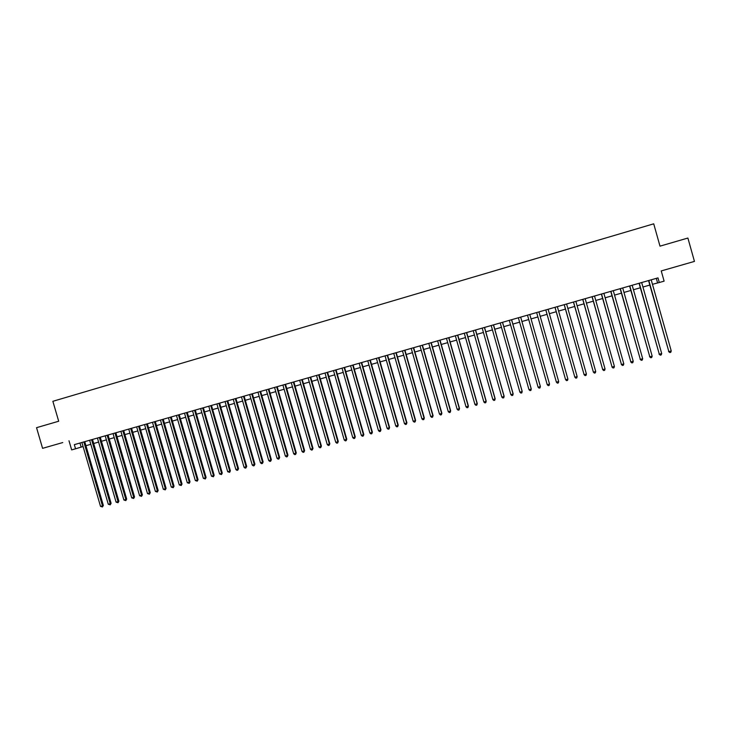 <?xml version="1.0" encoding="UTF-8"?>
<svg xmlns="http://www.w3.org/2000/svg" width="731" height="731" viewBox="0 0 731 731"><rect width="100%" height="100%" fill="white"/><g stroke="black" fill="none" stroke-linecap="round" stroke-linejoin="round"><path stroke-width="1.1" d="M62.747 442.557L53.317 445.261L62.747 442.557M678.277 266.047L686.418 263.708L678.277 266.047M57.045 444.192L42.581 448.341L57.045 444.192M661.235 270.936L694.45 261.406L661.235 270.927L664.113 281.143L659.289 282.513L657.982 277.881L74.334 444.64L75.54 448.797L83.078 446.513M694.45 261.406L687.889 238.041L660.002 246.155L653.715 223.823L52.87 401.301L58.69 421.23L36.55 427.681L42.581 448.341M68.997 440.766L71.656 449.903L75.54 448.797M652.463 284.313L659.289 282.513M85.938 445.7L90.827 444.311M93.678 443.498L98.603 442.091M101.445 441.286L106.406 439.87M109.239 439.066L114.228 437.641M117.051 436.836L122.068 435.411M124.882 434.607L129.935 433.163M132.74 432.368L137.83 430.915M140.626 430.12L145.743 428.668M148.539 427.873L153.684 426.401M156.471 425.606L161.652 424.135M164.42 423.34L169.647 421.86M172.406 421.074L177.66 419.576M180.411 418.79L185.692 417.282M188.434 416.506L193.761 414.989M196.493 414.212L201.847 412.686M204.57 411.909L209.961 410.374M212.675 409.598L218.094 408.053M220.799 407.286L226.263 405.732M228.949 404.965L234.45 403.393M237.127 402.635L242.665 401.054M245.333 400.296L250.897 398.706M253.566 397.947L259.167 396.357M261.817 395.599L267.455 393.991M270.095 393.241L275.77 391.624M278.401 390.875L284.112 389.248M286.735 388.499L292.482 386.863M295.096 386.123L300.87 384.469M303.475 383.729L309.295 382.075M311.881 381.335L317.738 379.663M320.324 378.932L326.218 377.251M328.786 376.52L334.716 374.829M337.274 374.108L343.241 372.399M345.79 371.677L351.794 369.968M354.334 369.246L360.383 367.519M362.905 366.807L368.991 365.071M371.503 364.358L377.625 362.613M380.129 361.9L386.288 360.145M388.773 359.433L394.978 357.669M397.454 356.956L403.695 355.184M406.162 354.48L412.439 352.689M414.897 351.995L421.22 350.195M423.66 349.491L430.02 347.682M432.45 346.987L438.847 345.169M441.268 344.475L447.71 342.647M450.113 341.962L456.592 340.116M458.995 339.431L465.51 337.576M467.895 336.89L474.456 335.026M476.831 334.35L483.429 332.468M485.795 331.792L492.438 329.9M494.777 329.233L501.466 327.333M503.805 326.666L510.53 324.747M512.851 324.089L519.622 322.161M521.925 321.503L528.741 319.557M531.035 318.908L537.888 316.952M540.182 316.304L547.044 314.348M549.374 313.681L556.236 311.726M558.594 311.059L565.456 309.103M567.841 308.418L574.712 306.463M577.115 305.777L583.987 303.822M586.426 303.127L593.298 301.172M595.765 300.468L602.646 298.504M605.14 297.8L612.021 295.836M614.543 295.114L621.423 293.158M623.972 292.427L630.853 290.472M633.439 289.732L640.329 287.776M642.942 287.027L649.822 285.072M656.31 278.356L657.58 282.86M79.962 443.032L81.141 447.07M648.552 280.576L668.856 351.611L648.817 280.494M671.241 350.953L670.766 352.315L669.815 352.58L668.856 351.611L671.241 350.953L651.202 279.818M669.815 352.58L668.545 351.51M639.058 283.281L659.307 354.206L639.296 283.217M661.692 353.557L661.226 354.91L660.276 355.175L659.307 354.206L661.692 353.557L641.672 282.541M660.276 355.175L659.024 354.106M629.592 285.985L649.804 356.792L629.811 285.931M652.171 356.152L651.714 357.496L650.773 357.761L649.804 356.792L652.171 356.152L632.178 285.254M650.773 357.761L649.539 356.682M620.162 288.681L640.319 359.378L620.354 288.626M642.686 358.729L642.238 360.081L641.297 360.337L640.319 359.378L642.686 358.729L622.711 287.959M641.297 360.337L640.082 359.259M610.76 291.367L630.871 361.955L610.924 291.322M633.238 361.306L632.79 362.649L631.849 362.905L630.871 361.955L633.238 361.306L613.282 290.655M631.849 362.905L630.652 361.827M601.385 294.054L621.46 364.513L601.531 294.008M623.808 363.874L623.379 365.208L622.437 365.463L621.46 364.513L623.808 363.874L603.879 293.332M622.437 365.463L621.259 364.385M592.046 296.722L612.075 367.072L592.174 296.685M614.415 366.432L613.994 367.766L613.053 368.022L612.075 367.072L614.415 366.432L594.513 296.009M613.053 368.022L611.893 366.935M582.735 299.381L602.719 369.621L582.845 299.344M605.058 368.981L604.638 370.306L603.705 370.562L602.719 369.621L605.058 368.981L585.175 298.677M603.705 370.562L602.563 369.475M573.451 302.031L593.398 372.161L573.543 302.004M595.728 371.522L595.317 372.847L594.385 373.102L593.398 372.161L595.728 371.522L575.864 301.346M564.204 304.672L584.106 374.683L564.268 304.653M586.426 374.053L586.024 375.378L585.102 375.624L584.106 374.683L586.426 374.053L566.589 303.995M554.984 307.303L574.84 377.214L555.03 307.294M577.152 376.584L576.768 377.9L575.836 378.146L574.84 377.214L577.152 376.584L557.342 306.636M545.801 309.935L565.611 379.727L545.819 309.926M567.914 379.097L567.53 380.403L566.607 380.659L565.611 379.727L567.914 379.097L548.122 309.268M558.703 381.6L558.329 382.916L557.415 383.163L556.41 382.231L536.645 312.548L556.355 382.066L558.703 381.6L538.93 311.89M547.236 384.725L548.241 385.657L549.164 385.411L549.493 383.93L529.792 314.504L549.529 384.104L547.236 384.725L527.49 315.162M520.655 317.117L540.373 386.598L538.098 387.22L518.37 317.766M520.682 317.108L540.364 386.425L540.017 387.896L539.103 388.143L538.098 387.22M511.554 319.712L531.254 389.075L528.979 389.696L509.288 320.361M511.609 319.703L531.263 388.901L530.907 390.372L530.002 390.619L528.979 389.696M502.489 322.307L522.172 391.551L519.896 392.172L500.223 322.956M502.553 322.289L522.19 391.368L521.824 392.849L520.92 393.095L519.896 392.172M493.443 324.893L513.107 394.018L510.85 394.639L491.195 325.533M493.535 324.866L513.153 393.835L512.769 395.307L511.874 395.553L510.85 394.639M484.434 327.461L504.079 396.485L501.822 397.097L482.186 328.109M484.552 327.433L504.143 396.284L503.75 397.765L502.846 398.011L501.822 397.097M504.143 396.284L503.75 397.765M475.461 330.028L495.079 398.934L492.831 399.546L473.213 330.668M475.589 329.992L495.161 398.733L494.759 400.213L493.854 400.46L492.831 399.546M495.161 398.733L494.759 400.213M466.506 332.587L486.106 401.374L483.858 401.986L464.276 333.226M466.661 332.541L486.206 401.173L485.786 402.653L484.891 402.891L483.858 401.986M486.206 401.173L485.786 402.653M457.588 335.136L477.16 403.814L474.922 404.417L455.358 335.776M457.752 335.09L477.279 403.603L476.85 405.084L475.963 405.33L474.922 404.417M477.279 403.603L476.85 405.084M448.688 337.676L468.242 406.244L466.022 406.847L446.477 338.307M448.88 337.621L468.388 406.025L467.95 407.505L467.054 407.752L466.022 406.847M468.388 406.025L467.95 407.505M439.824 340.207L459.351 408.656L457.14 409.269L437.613 340.838M440.035 340.153L459.516 408.437L459.068 409.927L458.182 410.164L457.14 409.269M459.516 408.437L459.068 409.927M430.988 342.738L450.497 411.069L448.286 411.672L428.786 343.36M431.217 342.665L450.68 410.849L450.214 412.33L449.327 412.576L448.286 411.672M450.68 410.849L450.214 412.33M422.18 345.251L441.67 413.481L439.468 414.075L419.987 345.882M422.427 345.178L441.862 413.243L441.396 414.733L440.51 414.97L439.468 414.075M441.862 413.243L441.396 414.733M413.399 347.755L432.862 415.875L430.669 416.469L411.215 348.385M413.664 347.682L433.081 415.637L432.597 417.127L431.719 417.364L430.669 416.469M433.081 415.637L432.597 417.127M404.654 350.259L424.09 418.26L421.906 418.863L402.47 350.88M404.937 350.176L424.327 418.022L423.834 419.512L422.957 419.749L421.906 418.863M424.327 418.022L423.834 419.512M395.928 352.753L415.345 420.645L413.161 421.239L393.753 353.375M396.229 352.671L415.601 420.398L415.089 421.888L414.221 422.125L413.161 421.239M415.601 420.398L415.089 421.888M387.229 355.239L406.628 423.021L404.453 423.615L385.063 355.86M387.549 355.147L406.902 422.774L406.381 424.263L405.513 424.492L404.453 423.615M406.902 422.774L406.381 424.263M378.557 357.715L397.938 425.387L395.773 425.981L376.401 358.336M378.896 357.614L398.231 425.131L397.701 426.621L396.832 426.858L395.773 425.981M398.231 425.131L397.701 426.621M369.923 360.182L389.276 427.745L387.11 428.339L367.766 360.803M370.279 360.081L389.586 427.489L389.047 428.978L388.179 429.216L387.11 428.339M389.586 427.489L389.047 428.978M361.306 362.64L380.641 430.093L378.484 430.687L359.159 363.261M361.681 362.539L380.97 429.837L380.412 431.327L379.553 431.564L378.484 430.687M380.97 429.837L380.412 431.327M352.717 365.098L372.033 432.441L369.886 433.026L350.578 365.71M353.11 364.988L372.381 432.176L371.814 433.666L370.955 433.903L369.886 433.026M372.381 432.176L371.814 433.666M344.164 367.547L363.453 434.781L361.306 435.365L342.026 368.15M344.566 367.428L363.819 434.506L363.243 435.996L362.384 436.233L361.306 435.365M363.819 434.506L363.243 435.996M335.63 369.977L354.891 437.111L352.762 437.686L333.5 370.59M336.059 369.859L355.275 436.827L354.69 438.326L353.841 438.554L352.762 437.686M355.275 436.827L354.69 438.326M327.123 372.408L346.366 439.432L344.237 440.007L325.003 373.02M327.57 372.28L346.768 439.148L346.174 440.647L345.324 440.875L344.237 440.007M346.768 439.148L346.174 440.647M318.643 374.829L337.868 441.743L335.748 442.319L316.523 375.442M319.109 374.701L338.289 441.46L337.676 442.959L336.836 443.187L335.748 442.319M338.289 441.46L337.676 442.959M310.191 377.251L329.398 444.055L327.278 444.631L308.08 377.854M310.675 377.114L329.827 443.763L329.215 445.261L328.365 445.49L327.278 444.631M329.827 443.763L329.215 445.261M301.766 379.654L320.946 446.349L318.844 446.924L299.664 380.257M302.259 379.517L321.402 446.056L320.772 447.555L319.931 447.783L318.844 446.924M321.402 446.056L320.772 447.555M293.369 382.057L312.53 448.642L310.428 449.218L291.267 382.651M293.88 381.911L312.996 448.35L312.356 449.848L311.516 450.077L310.428 449.218M312.996 448.35L312.356 449.848M284.989 384.451L304.133 450.936L302.04 451.502L282.906 385.045M285.519 384.296L304.617 450.625L303.968 452.123L303.137 452.352L302.04 451.502M304.617 450.625L303.968 452.123M276.647 386.836L295.763 453.211L293.679 453.777L274.564 387.43M277.195 386.681L296.265 452.9L295.607 454.399L294.776 454.627L293.679 453.777M296.265 452.9L295.607 454.399M268.323 389.212L287.42 455.486L285.337 456.053L266.248 389.806M268.889 389.047L287.941 455.166L287.274 456.674L286.442 456.893L285.337 456.053M287.941 455.166L287.274 456.674M260.026 391.578L279.105 457.752L277.031 458.31L257.961 392.172M260.611 391.414L279.644 457.432L278.968 458.931L278.136 459.159L277.031 458.31M279.644 457.432L278.968 458.931M251.756 393.945L270.817 460.009L268.743 460.567L249.691 394.53M252.359 393.771L271.365 459.68L270.68 461.188L269.858 461.407L268.743 460.567M271.365 459.68L270.68 461.188M243.514 396.303L262.548 462.257L260.483 462.814L241.458 396.887M244.127 396.12L263.123 461.928L262.42 463.436L261.597 463.655L260.483 462.814M263.123 461.928L262.42 463.436M235.3 398.651L254.306 464.505L252.25 465.062L233.244 399.236M235.93 398.468L254.9 464.167L254.187 465.674L253.365 465.894L252.25 465.062M254.9 464.167L254.187 465.674M227.103 400.99L246.1 466.734L244.044 467.292L225.057 401.575M227.752 400.807L246.703 466.405L245.981 467.904L245.159 468.132L244.044 467.292M246.703 466.405L245.981 467.904M218.934 403.32L237.904 468.964L235.866 469.521L216.897 403.905M219.602 403.128L238.525 468.626L237.803 470.134L236.981 470.353L235.866 469.521M238.525 468.626L237.803 470.134M210.793 405.65L229.744 471.193L227.706 471.742L208.764 406.226M211.469 405.458L230.384 470.846L229.644 472.354L227.706 471.742M230.384 470.846L229.644 472.354M202.679 407.971L221.603 473.405L219.574 473.962L200.65 408.547M203.373 407.77L222.261 473.058L221.511 474.565L219.574 473.962M222.261 473.058L221.511 474.565M194.583 410.283L213.489 475.616L211.469 476.164L192.564 410.859M195.296 410.073L214.165 475.269L213.406 476.776L211.469 476.164M214.165 475.269L213.406 476.776M186.515 412.586L205.402 477.818L203.382 478.366L184.504 413.161M187.246 412.375L206.087 477.462L205.32 478.969L203.382 478.366M206.087 477.462L205.32 478.969M178.474 414.879L197.343 480.011L195.323 480.559L176.463 415.455M179.214 414.669L198.037 479.655L197.26 481.162L195.323 480.559M198.037 479.655L197.26 481.162M170.451 417.173L189.302 482.204L187.291 482.752L168.45 417.748M171.209 416.953L190.014 481.839L189.302 482.204L189.228 483.346L187.291 482.752M190.014 481.839L189.228 483.346M162.456 419.457L181.288 484.388L179.287 484.936L160.464 420.033M163.232 419.238L182.019 484.023L181.288 484.388L181.224 485.53L179.287 484.936M182.019 484.023L181.224 485.53M154.488 421.732L173.293 486.563L171.301 487.111L152.496 422.308M155.283 421.513L174.042 486.188L173.293 486.563L173.238 487.705L171.301 487.111M174.042 486.188L173.238 487.705M146.538 424.007L165.325 488.737L163.342 489.277L144.555 424.574M147.351 423.779L166.092 488.354L165.325 488.737L165.279 489.871L163.342 489.277M166.092 488.354L165.279 489.871M138.625 426.274L157.384 490.894L155.401 491.433L136.642 426.831M139.438 426.036L158.161 490.519L157.384 490.894L157.339 492.027L155.401 491.433M158.161 490.519L157.339 492.027M130.721 428.521L149.471 493.05L147.488 493.589L128.757 429.088M131.562 428.284L150.257 492.667L149.471 493.05L149.426 494.183L147.488 493.589M150.257 492.667L149.426 494.183M122.854 430.778L141.576 495.198L139.603 495.737L120.889 431.336M123.703 430.532L142.381 494.814L141.576 495.198L141.54 496.331L139.603 495.737M142.381 494.814L141.54 496.331M114.995 433.017L133.7 497.345L131.735 497.884L113.04 433.574M115.863 432.77L134.531 496.952L133.7 497.345L133.672 498.469L131.735 497.884M134.531 496.952L133.672 498.469M107.174 435.256L125.86 499.483L123.895 500.013L105.218 435.813M108.051 435L126.691 499.09L125.86 499.483L125.833 500.598L123.895 500.013M126.691 499.09L125.833 500.598M99.37 437.485L118.038 501.612L116.083 502.142L97.424 438.043M100.266 437.229L118.888 501.21L118.038 501.612L118.02 502.727L116.083 502.142M118.888 501.21L118.02 502.727M91.594 439.706L110.235 503.732L108.289 504.262L89.648 440.263M92.499 439.45L111.103 503.33L110.235 503.732L110.226 504.847L108.289 504.262M111.103 503.33L110.226 504.847M83.837 441.926L102.459 505.852L100.522 506.382L81.899 442.474M84.759 441.661L103.345 505.45L102.459 505.852L102.459 506.967L100.522 506.382M103.345 505.45L102.459 506.967"/></g></svg>
